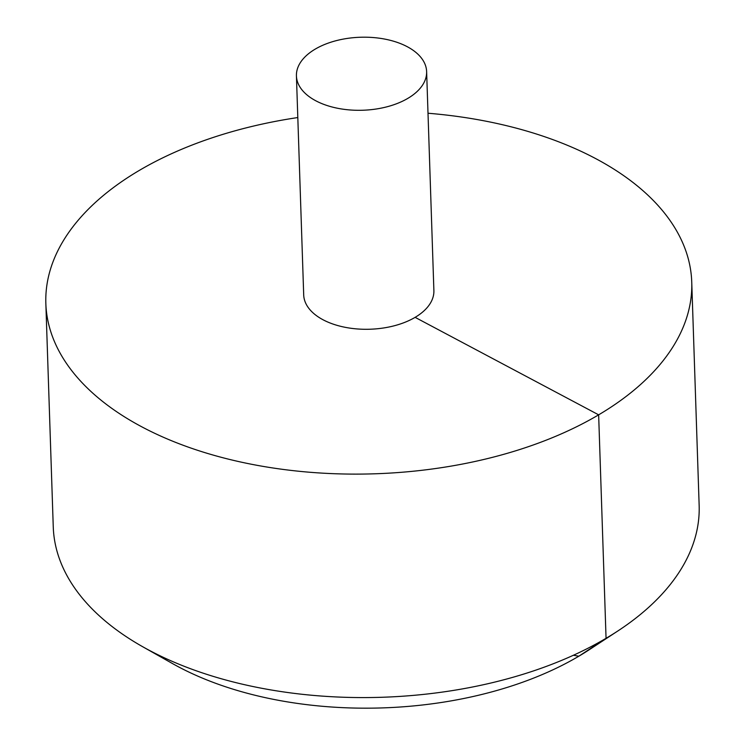 <?xml version="1.0" encoding="UTF-8"?>
<svg xmlns="http://www.w3.org/2000/svg" width="745" height="745" viewBox="0 0 745 745"><rect width="100%" height="100%" fill="white"/><g stroke="black" fill="none" stroke-linecap="round" stroke-linejoin="round"><path stroke-width="1.12" d="M297.814 117.552A323.125 181.156 -1.9 0 0 45.845 303.448A323.125 181.156 -1.9 0 0 141.857 426.857A323.125 181.156 -1.9 0 0 496.123 456.396A323.125 181.156 -1.9 0 0 691.742 282.02A323.125 181.156 -1.9 0 0 428.012 113.24M45.845 303.448L53.258 526.92A323.125 181.156 -1.9 0 0 142.602 646.679A323.125 181.156 -1.9 0 0 149.27 650.329A323.125 181.156 -1.9 0 0 617.94 630.913A323.125 181.156 -1.9 0 0 699.155 505.492L691.742 282.02M296.426 75.906L303.699 294.899A65.132 36.514 -1.9 0 0 323.051 319.773A65.132 36.514 -1.9 0 0 394.459 325.723A65.132 36.514 -1.9 0 0 433.888 290.578L426.624 71.585A65.132 36.514 -1.9 0 0 360.319 37.25A65.132 36.514 -1.9 0 0 296.426 75.906A65.132 36.514 -1.9 0 0 315.787 100.78A65.132 36.514 -1.9 0 0 387.195 106.74A65.132 36.514 -1.9 0 0 426.624 71.585M617.94 630.913L589.258 649.724A283.324 158.843 178.1 0 1 178.316 666.747A283.324 158.843 178.1 0 1 172.477 663.553L142.602 646.679M573.408 655.255L578.837 656.215L606.058 638.307L598.645 414.835L415.123 317.351"/></g></svg>
